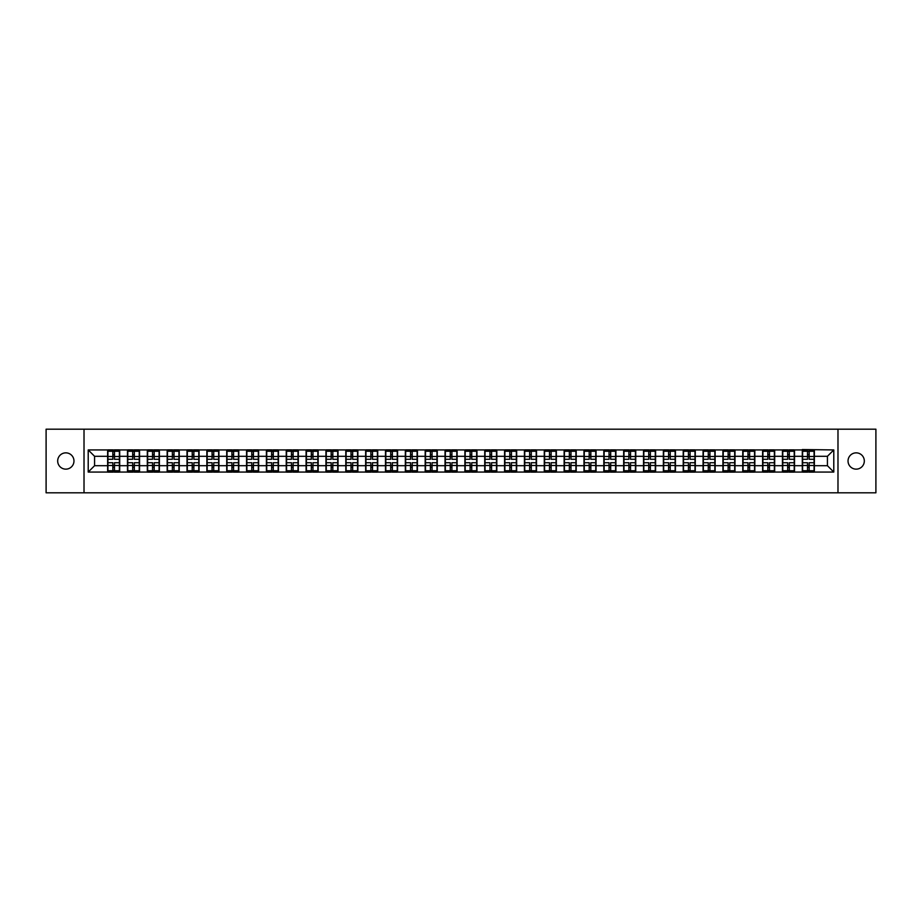 <?xml version="1.0" encoding="UTF-8"?>
<svg xmlns="http://www.w3.org/2000/svg" width="922" height="922" viewBox="0 0 922 922"><rect width="100%" height="100%" fill="white"/><g stroke="black" fill="none" stroke-linecap="round" stroke-linejoin="round"><path stroke-width="1.38" d="M856.181 469.148A8.148 8.148 0 0 1 848.033 461A8.148 8.148 0 0 1 856.181 452.852A8.148 8.148 0 0 1 864.317 461A8.148 8.148 0 0 1 856.181 469.148M65.819 469.148A8.148 8.148 0 0 1 57.683 461A8.148 8.148 0 0 1 65.819 452.852A8.148 8.148 0 0 1 73.967 461A8.148 8.148 0 0 1 65.819 469.148M837.983 492.809L875.9 492.809L875.9 429.191L837.983 429.191L837.983 492.809L84.017 492.809L84.017 429.191L46.1 429.191L46.1 492.809L84.017 492.809M837.983 429.191L84.017 429.191M827.426 465.702L827.426 456.298L814.38 456.298L814.38 465.702L827.426 465.702L833.788 472.064L833.788 449.936L802.301 449.544L802.301 456.298L794.534 456.298L794.534 465.702L802.301 465.702L802.301 456.298M833.788 472.064L88.212 472.064L88.212 449.936L107.62 449.936L107.62 456.298L94.574 456.298L94.574 465.702L107.62 465.702L107.62 456.298M802.301 449.936L107.62 449.936M802.301 465.702L802.301 472.064M794.534 465.702L794.534 472.064M794.534 449.936L794.534 456.298M774.687 465.702L782.444 465.702L782.444 456.298L774.687 456.298L774.687 472.064M782.444 465.702L782.444 472.064M782.444 449.936L782.444 456.298M774.687 449.936L774.687 456.298M754.841 465.702L762.598 465.702L762.598 456.298L754.841 456.298L754.841 472.064M762.598 465.702L762.598 472.064M762.598 449.936L762.598 456.298M754.841 449.936L754.841 456.298M734.995 465.702L742.752 465.702L742.752 456.298L734.995 456.298L734.995 472.064M742.752 465.702L742.752 472.064M742.752 449.936L742.752 456.298M734.995 449.936L734.995 456.298M715.149 465.702L722.906 465.702L722.906 456.298L715.149 456.298L715.149 472.064M722.906 465.702L722.906 472.064M722.906 449.936L722.906 456.298M715.149 449.936L715.149 456.298M695.292 465.702L703.06 465.702L703.06 456.298L695.292 456.298L695.292 472.064M703.06 465.702L703.06 472.064M703.06 449.936L703.06 456.298M695.292 449.936L695.292 456.298M675.446 465.702L683.214 465.702L683.214 456.298L675.446 456.298L675.446 472.064M683.214 465.702L683.214 472.064M683.214 449.936L683.214 456.298M675.446 449.936L675.446 456.298M655.6 465.702L663.356 465.702L663.356 456.298L655.6 456.298L655.6 472.064M663.356 465.702L663.356 472.064M663.356 449.936L663.356 456.298M655.6 449.936L655.6 456.298M635.754 465.702L643.51 465.702L643.51 456.298L635.754 456.298L635.754 472.064M643.51 465.702L643.51 472.064M643.51 449.936L643.51 456.298M635.754 449.936L635.754 456.298M615.908 465.702L623.664 465.702L623.664 456.298L615.908 456.298L615.908 472.064M623.664 465.702L623.664 472.064M623.664 449.936L623.664 456.298M615.908 449.936L615.908 456.298M596.05 465.702L603.818 465.702L603.818 456.298L596.05 456.298L596.05 472.064M603.818 465.702L603.818 472.064M603.818 449.936L603.818 456.298M596.05 449.936L596.05 456.298M576.204 465.702L583.972 465.702L583.972 456.298L576.204 456.298L576.204 472.064M583.972 465.702L583.972 472.064M583.972 449.936L583.972 456.298M576.204 449.936L576.204 456.298M556.358 465.702L564.126 465.702L564.126 456.298L556.358 456.298L556.358 472.064M564.126 465.702L564.126 472.064M564.126 449.936L564.126 456.298M556.358 449.936L556.358 456.298M536.512 465.702L544.268 465.702L544.268 456.298L536.512 456.298L536.512 472.064M544.268 465.702L544.268 472.064M544.268 449.936L544.268 456.298M536.512 449.936L536.512 456.298M516.666 465.702L524.422 465.702L524.422 456.298L516.666 456.298L516.666 472.064M524.422 465.702L524.422 472.064M524.422 449.936L524.422 456.298M516.666 449.936L516.666 456.298M496.82 465.702L504.576 465.702L504.576 456.298L496.82 456.298L496.82 472.064M504.576 465.702L504.576 472.064M504.576 449.936L504.576 456.298M496.82 449.936L496.82 456.298M476.962 465.702L484.73 465.702L484.73 456.298L476.962 456.298L476.962 472.064M484.73 465.702L484.73 472.064M484.73 449.936L484.73 456.298M476.962 449.936L476.962 456.298M457.116 465.702L464.884 465.702L464.884 456.298L457.116 456.298L457.116 472.064M464.884 465.702L464.884 472.064M464.884 449.936L464.884 456.298M457.116 449.936L457.116 456.298M437.27 465.702L445.038 465.702L445.038 456.298L437.27 456.298L437.27 472.064M445.038 465.702L445.038 472.064M445.038 449.936L445.038 456.298M437.27 449.936L437.27 456.298M417.424 465.702L425.18 465.702L425.18 456.298L417.424 456.298L417.424 472.064M425.18 465.702L425.18 472.064M425.18 449.936L425.18 456.298M417.424 449.936L417.424 456.298M397.578 465.702L405.334 465.702L405.334 456.298L397.578 456.298L397.578 472.064M405.334 465.702L405.334 472.064M405.334 449.936L405.334 456.298M397.578 449.936L397.578 456.298M377.732 465.702L385.488 465.702L385.488 456.298L377.732 456.298L377.732 472.064M385.488 465.702L385.488 472.064M385.488 449.936L385.488 456.298M377.732 449.936L377.732 456.298M357.874 465.702L365.642 465.702L365.642 456.298L357.874 456.298L357.874 472.064M365.642 465.702L365.642 472.064M365.642 449.936L365.642 456.298M357.874 449.936L357.874 456.298M338.028 465.702L345.796 465.702L345.796 456.298L338.028 456.298L338.028 472.064M345.796 465.702L345.796 472.064M345.796 449.936L345.796 456.298M338.028 449.936L338.028 456.298M318.182 465.702L325.95 465.702L325.95 456.298L318.182 456.298L318.182 472.064M325.95 465.702L325.95 472.064M325.95 449.936L325.95 456.298M318.182 449.936L318.182 456.298M298.336 465.702L306.092 465.702L306.092 456.298L298.336 456.298L298.336 472.064M306.092 465.702L306.092 472.064M306.092 449.936L306.092 456.298M298.336 449.936L298.336 456.298M278.49 465.702L286.246 465.702L286.246 456.298L278.49 456.298L278.49 472.064M286.246 465.702L286.246 472.064M286.246 449.936L286.246 456.298M278.49 449.936L278.49 456.298M258.644 465.702L266.4 465.702L266.4 456.298L258.644 456.298L258.644 472.064M266.4 465.702L266.4 472.064M266.4 449.936L266.4 456.298M258.644 449.936L258.644 456.298M238.786 465.702L246.554 465.702L246.554 456.298L238.786 456.298L238.786 472.064M246.554 465.702L246.554 472.064M246.554 449.936L246.554 456.298M238.786 449.936L238.786 456.298M218.94 465.702L226.708 465.702L226.708 456.298L218.94 456.298L218.94 472.064M226.708 465.702L226.708 472.064M226.708 449.936L226.708 456.298M218.94 449.936L218.94 456.298M199.094 465.702L206.851 465.702L206.851 456.298L199.094 456.298L199.094 472.064M206.851 465.702L206.851 472.064M206.851 449.936L206.851 456.298M199.094 449.936L199.094 456.298M179.248 465.702L187.005 465.702L187.005 456.298L179.248 456.298L179.248 472.064M187.005 465.702L187.005 472.064M187.005 449.936L187.005 456.298M179.248 449.936L179.248 456.298M159.402 465.702L167.159 465.702L167.159 456.298L159.402 456.298L159.402 472.064M167.159 465.702L167.159 472.064M167.159 449.936L167.159 456.298M159.402 449.936L159.402 456.298M139.556 465.702L147.313 465.702L147.313 456.298L139.556 456.298L139.556 472.064M147.313 465.702L147.313 472.064M147.313 449.936L147.313 456.298M139.556 449.936L139.556 456.298M119.699 465.702L127.466 465.702L127.466 456.298L119.699 456.298L119.699 472.064M127.466 465.702L127.466 472.064M127.466 449.936L127.466 456.298M119.699 449.936L119.699 456.298M107.62 465.702L107.62 472.064M94.574 465.702L88.212 472.064M88.212 449.936L94.574 456.298M814.38 465.702L814.38 472.064M814.38 449.936L814.38 456.298M833.788 449.936L827.426 456.298M107.932 456.494L112.83 456.494L112.83 449.867L107.932 449.867L107.932 462.717L112.83 462.717L112.83 465.506L114.489 465.495L114.489 462.717L119.387 462.717L119.387 449.867L114.489 449.867L114.489 451.261L119.387 451.261M112.83 454.65L114.489 454.65M114.489 451.457L112.83 451.457M107.932 459.283L112.83 459.283L112.83 456.494L114.489 456.505L114.489 459.283L119.387 459.283M107.932 451.261L112.83 451.261M112.83 470.543L114.489 470.543M112.83 467.35L114.489 467.35M107.932 472.133L112.83 472.133L112.83 470.739L107.932 470.739L107.932 472.133M107.932 462.717L107.932 465.506L112.83 465.506L112.83 470.739M107.932 465.506L107.932 470.739M119.387 462.717L119.387 472.133L114.489 472.133L114.489 470.739L119.387 470.739M119.387 465.506L114.489 465.506L114.489 470.739M119.387 456.494L114.489 456.494L114.489 451.261M127.778 456.494L132.676 456.494L132.676 449.867L127.778 449.867L127.778 462.717L132.676 462.717L132.676 465.506L134.335 465.495L134.335 462.717L139.234 462.717L139.234 449.867L134.335 449.867L134.335 451.261L139.234 451.261M132.676 454.65L134.335 454.65M134.335 451.457L132.676 451.457M127.778 459.283L132.676 459.283L132.676 456.494L134.335 456.505L134.335 459.283L139.234 459.283M127.778 451.261L132.676 451.261M132.676 470.543L134.335 470.543M132.676 467.35L134.335 467.35M127.778 472.133L132.676 472.133L132.676 470.739L127.778 470.739L127.778 472.133M127.778 462.717L127.778 465.506L132.676 465.506L132.676 470.739M127.778 465.506L127.778 470.739M139.234 462.717L139.234 472.133L134.335 472.133L134.335 470.739L139.234 470.739M139.234 465.506L134.335 465.506L134.335 470.739M139.234 456.494L134.335 456.494L134.335 451.261M147.635 456.494L152.533 456.494L152.533 449.867L147.635 449.867L147.635 462.717L152.533 462.717L152.533 465.506L154.181 465.495L154.181 462.717L159.08 462.717L159.08 449.867L154.181 449.867L154.181 451.261L159.08 451.261M152.533 454.65L154.181 454.65M154.181 451.457L152.533 451.457M147.635 459.283L152.533 459.283L152.533 456.494L154.181 456.505L154.181 459.283L159.08 459.283M147.635 451.261L152.533 451.261M152.533 470.543L154.181 470.543M152.533 467.35L154.181 467.35M147.635 472.133L152.533 472.133L152.533 470.739L147.635 470.739L147.635 472.133M147.635 462.717L147.635 465.506L152.533 465.506L152.533 470.739M147.635 465.506L147.635 470.739M159.08 462.717L159.08 472.133L154.181 472.133L154.181 470.739L159.08 470.739M159.08 465.506L154.181 465.506L154.181 470.739M159.08 456.494L154.181 456.494L154.181 451.261M167.481 456.494L172.379 456.494L172.379 449.867L167.481 449.867L167.481 462.717L172.379 462.717L172.379 465.506L174.028 465.495L174.028 462.717L178.926 462.717L178.926 449.867L174.028 449.867L174.028 451.261L178.926 451.261M172.379 454.65L174.028 454.65M174.028 451.457L172.379 451.457M167.481 459.283L172.379 459.283L172.379 456.494L174.028 456.505L174.028 459.283L178.926 459.283M167.481 451.261L172.379 451.261M172.379 470.543L174.028 470.543M172.379 467.35L174.028 467.35M167.481 472.133L172.379 472.133L172.379 470.739L167.481 470.739L167.481 472.133M167.481 462.717L167.481 465.506L172.379 465.506L172.379 470.739M167.481 465.506L167.481 470.739M178.926 462.717L178.926 472.133L174.028 472.133L174.028 470.739L178.926 470.739M178.926 465.506L174.028 465.506L174.028 470.739M178.926 456.494L174.028 456.494L174.028 451.261M187.327 456.494L192.225 456.494L192.225 449.867L187.327 449.867L187.327 462.717L192.225 462.717L192.225 465.506L193.874 465.495L193.874 462.717L198.772 462.717L198.772 449.867L193.874 449.867L193.874 451.261L198.772 451.261M192.225 454.65L193.874 454.65M193.874 451.457L192.225 451.457M187.327 459.283L192.225 459.283L192.225 456.494L193.874 456.505L193.874 459.283L198.772 459.283M187.327 451.261L192.225 451.261M192.225 470.543L193.874 470.543M192.225 467.35L193.874 467.35M187.327 472.133L192.225 472.133L192.225 470.739L187.327 470.739L187.327 472.133M187.327 462.717L187.327 465.506L192.225 465.506L192.225 470.739M187.327 465.506L187.327 470.739M198.772 462.717L198.772 472.133L193.874 472.133L193.874 470.739L198.772 470.739M198.772 465.506L193.874 465.506L193.874 470.739M198.772 456.494L193.874 456.494L193.874 451.261M207.173 456.494L212.072 456.494L212.072 449.867L207.173 449.867L207.173 462.717L212.072 462.717L212.072 465.506L213.731 465.495L213.731 462.717L218.629 462.717L218.629 449.867L213.731 449.867L213.731 451.261L218.629 451.261M212.072 454.65L213.731 454.65M213.731 451.457L212.072 451.457M207.173 459.283L212.072 459.283L212.072 456.494L213.731 456.505L213.731 459.283L218.629 459.283M207.173 451.261L212.072 451.261M212.072 470.543L213.731 470.543M212.072 467.35L213.731 467.35M207.173 472.133L212.072 472.133L212.072 470.739L207.173 470.739L207.173 472.133M207.173 462.717L207.173 465.506L212.072 465.506L212.072 470.739M207.173 465.506L207.173 470.739M218.629 462.717L218.629 472.133L213.731 472.133L213.731 470.739L218.629 470.739M218.629 465.506L213.731 465.506L213.731 470.739M218.629 456.494L213.731 456.494L213.731 451.261M227.019 456.494L231.918 456.494L231.918 449.867L227.019 449.867L227.019 462.717L231.918 462.717L231.918 465.506L233.577 465.495L233.577 462.717L238.475 462.717L238.475 449.867L233.577 449.867L233.577 451.261L238.475 451.261M231.918 454.65L233.577 454.65M233.577 451.457L231.918 451.457M227.019 459.283L231.918 459.283L231.918 456.494L233.577 456.505L233.577 459.283L238.475 459.283M227.019 451.261L231.918 451.261M231.918 470.543L233.577 470.543M231.918 467.35L233.577 467.35M227.019 472.133L231.918 472.133L231.918 470.739L227.019 470.739L227.019 472.133M227.019 462.717L227.019 465.506L231.918 465.506L231.918 470.739M227.019 465.506L227.019 470.739M238.475 462.717L238.475 472.133L233.577 472.133L233.577 470.739L238.475 470.739M238.475 465.506L233.577 465.506L233.577 470.739M238.475 456.494L233.577 456.494L233.577 451.261M246.865 456.494L251.764 456.494L251.764 449.867L246.865 449.867L246.865 462.717L251.764 462.717L251.764 465.506L253.423 465.495L253.423 462.717L258.321 462.717L258.321 449.867L253.423 449.867L253.423 451.261L258.321 451.261M251.764 454.65L253.423 454.65M253.423 451.457L251.764 451.457M246.865 459.283L251.764 459.283L251.764 456.494L253.423 456.505L253.423 459.283L258.321 459.283M246.865 451.261L251.764 451.261M251.764 470.543L253.423 470.543M251.764 467.35L253.423 467.35M246.865 472.133L251.764 472.133L251.764 470.739L246.865 470.739L246.865 472.133M246.865 462.717L246.865 465.506L251.764 465.506L251.764 470.739M246.865 465.506L246.865 470.739M258.321 462.717L258.321 472.133L253.423 472.133L253.423 470.739L258.321 470.739M258.321 465.506L253.423 465.506L253.423 470.739M258.321 456.494L253.423 456.494L253.423 451.261M266.723 456.494L271.621 456.494L271.621 449.867L266.723 449.867L266.723 462.717L271.621 462.717L271.621 465.506L273.269 465.495L273.269 462.717L278.167 462.717L278.167 449.867L273.269 449.867L273.269 451.261L278.167 451.261M271.621 454.65L273.269 454.65M273.269 451.457L271.621 451.457M266.723 459.283L271.621 459.283L271.621 456.494L273.269 456.505L273.269 459.283L278.167 459.283M266.723 451.261L271.621 451.261M271.621 470.543L273.269 470.543M271.621 467.35L273.269 467.35M266.723 472.133L271.621 472.133L271.621 470.739L266.723 470.739L266.723 472.133M266.723 462.717L266.723 465.506L271.621 465.506L271.621 470.739M266.723 465.506L266.723 470.739M278.167 462.717L278.167 472.133L273.269 472.133L273.269 470.739L278.167 470.739M278.167 465.506L273.269 465.506L273.269 470.739M278.167 456.494L273.269 456.494L273.269 451.261M286.569 456.494L291.467 456.494L291.467 449.867L286.569 449.867L286.569 462.717L291.467 462.717L291.467 465.506L293.115 465.495L293.115 462.717L298.013 462.717L298.013 449.867L293.115 449.867L293.115 451.261L298.013 451.261M291.467 454.65L293.115 454.65M293.115 451.457L291.467 451.457M286.569 459.283L291.467 459.283L291.467 456.494L293.115 456.505L293.115 459.283L298.013 459.283M286.569 451.261L291.467 451.261M291.467 470.543L293.115 470.543M291.467 467.35L293.115 467.35M286.569 472.133L291.467 472.133L291.467 470.739L286.569 470.739L286.569 472.133M286.569 462.717L286.569 465.506L291.467 465.506L291.467 470.739M286.569 465.506L286.569 470.739M298.013 462.717L298.013 472.133L293.115 472.133L293.115 470.739L298.013 470.739M298.013 465.506L293.115 465.506L293.115 470.739M298.013 456.494L293.115 456.494L293.115 451.261M306.415 456.494L311.313 456.494L311.313 449.867L306.415 449.867L306.415 462.717L311.313 462.717L311.313 465.506L312.961 465.495L312.961 462.717L317.86 462.717L317.86 449.867L312.961 449.867L312.961 451.261L317.86 451.261M311.313 454.65L312.961 454.65M312.961 451.457L311.313 451.457M306.415 459.283L311.313 459.283L311.313 456.494L312.961 456.505L312.961 459.283L317.86 459.283M306.415 451.261L311.313 451.261M311.313 470.543L312.961 470.543M311.313 467.35L312.961 467.35M306.415 472.133L311.313 472.133L311.313 470.739L306.415 470.739L306.415 472.133M306.415 462.717L306.415 465.506L311.313 465.506L311.313 470.739M306.415 465.506L306.415 470.739M317.86 462.717L317.86 472.133L312.961 472.133L312.961 470.739L317.86 470.739M317.86 465.506L312.961 465.506L312.961 470.739M317.86 456.494L312.961 456.494L312.961 451.261M326.261 456.494L331.159 456.494L331.159 449.867L326.261 449.867L326.261 462.717L331.159 462.717L331.159 465.506L332.819 465.495L332.819 462.717L337.717 462.717L337.717 449.867L332.819 449.867L332.819 451.261L337.717 451.261M331.159 454.65L332.819 454.65M332.819 451.457L331.159 451.457M326.261 459.283L331.159 459.283L331.159 456.494L332.819 456.505L332.819 459.283L337.717 459.283M326.261 451.261L331.159 451.261M331.159 470.543L332.819 470.543M331.159 467.35L332.819 467.35M326.261 472.133L331.159 472.133L331.159 470.739L326.261 470.739L326.261 472.133M326.261 462.717L326.261 465.506L331.159 465.506L331.159 470.739M326.261 465.506L326.261 470.739M337.717 462.717L337.717 472.133L332.819 472.133L332.819 470.739L337.717 470.739M337.717 465.506L332.819 465.506L332.819 470.739M337.717 456.494L332.819 456.494L332.819 451.261M346.107 456.494L351.005 456.494L351.005 449.867L346.107 449.867L346.107 462.717L351.005 462.717L351.005 465.506L352.665 465.495L352.665 462.717L357.563 462.717L357.563 449.867L352.665 449.867L352.665 451.261L357.563 451.261M351.005 454.65L352.665 454.65M352.665 451.457L351.005 451.457M346.107 459.283L351.005 459.283L351.005 456.494L352.665 456.505L352.665 459.283L357.563 459.283M346.107 451.261L351.005 451.261M351.005 470.543L352.665 470.543M351.005 467.35L352.665 467.35M346.107 472.133L351.005 472.133L351.005 470.739L346.107 470.739L346.107 472.133M346.107 462.717L346.107 465.506L351.005 465.506L351.005 470.739M346.107 465.506L346.107 470.739M357.563 462.717L357.563 472.133L352.665 472.133L352.665 470.739L357.563 470.739M357.563 465.506L352.665 465.506L352.665 470.739M357.563 456.494L352.665 456.494L352.665 451.261M365.953 456.494L370.851 456.494L370.851 449.867L365.953 449.867L365.953 462.717L370.851 462.717L370.851 465.506L372.511 465.495L372.511 462.717L377.409 462.717L377.409 449.867L372.511 449.867L372.511 451.261L377.409 451.261M370.851 454.65L372.511 454.65M372.511 451.457L370.851 451.457M365.953 459.283L370.851 459.283L370.851 456.494L372.511 456.505L372.511 459.283L377.409 459.283M365.953 451.261L370.851 451.261M370.851 470.543L372.511 470.543M370.851 467.35L372.511 467.35M365.953 472.133L370.851 472.133L370.851 470.739L365.953 470.739L365.953 472.133M365.953 462.717L365.953 465.506L370.851 465.506L370.851 470.739M365.953 465.506L365.953 470.739M377.409 462.717L377.409 472.133L372.511 472.133L372.511 470.739L377.409 470.739M377.409 465.506L372.511 465.506L372.511 470.739M377.409 456.494L372.511 456.494L372.511 451.261M385.811 456.494L390.709 456.494L390.709 449.867L385.811 449.867L385.811 462.717L390.709 462.717L390.709 465.506L392.357 465.495L392.357 462.717L397.255 462.717L397.255 449.867L392.357 449.867L392.357 451.261L397.255 451.261M390.709 454.65L392.357 454.65M392.357 451.457L390.709 451.457M385.811 459.283L390.709 459.283L390.709 456.494L392.357 456.505L392.357 459.283L397.255 459.283M385.811 451.261L390.709 451.261M390.709 470.543L392.357 470.543M390.709 467.35L392.357 467.35M385.811 472.133L390.709 472.133L390.709 470.739L385.811 470.739L385.811 472.133M385.811 462.717L385.811 465.506L390.709 465.506L390.709 470.739M385.811 465.506L385.811 470.739M397.255 462.717L397.255 472.133L392.357 472.133L392.357 470.739L397.255 470.739M397.255 465.506L392.357 465.506L392.357 470.739M397.255 456.494L392.357 456.494L392.357 451.261M405.657 456.494L410.555 456.494L410.555 449.867L405.657 449.867L405.657 462.717L410.555 462.717L410.555 465.506L412.203 465.495L412.203 462.717L417.101 462.717L417.101 449.867L412.203 449.867L412.203 451.261L417.101 451.261M410.555 454.65L412.203 454.65M412.203 451.457L410.555 451.457M405.657 459.283L410.555 459.283L410.555 456.494L412.203 456.505L412.203 459.283L417.101 459.283M405.657 451.261L410.555 451.261M410.555 470.543L412.203 470.543M410.555 467.35L412.203 467.35M405.657 472.133L410.555 472.133L410.555 470.739L405.657 470.739L405.657 472.133M405.657 462.717L405.657 465.506L410.555 465.506L410.555 470.739M405.657 465.506L405.657 470.739M417.101 462.717L417.101 472.133L412.203 472.133L412.203 470.739L417.101 470.739M417.101 465.506L412.203 465.506L412.203 470.739M417.101 456.494L412.203 456.494L412.203 451.261M425.503 456.494L430.401 456.494L430.401 449.867L425.503 449.867L425.503 462.717L430.401 462.717L430.401 465.506L432.061 465.495L432.061 462.717L436.959 462.717L436.959 449.867L432.061 449.867L432.061 451.261L436.959 451.261M430.401 454.65L432.061 454.65M432.061 451.457L430.401 451.457M425.503 459.283L430.401 459.283L430.401 456.494L432.061 456.505L432.061 459.283L436.959 459.283M425.503 451.261L430.401 451.261M430.401 470.543L432.061 470.543M430.401 467.35L432.061 467.35M425.503 472.133L430.401 472.133L430.401 470.739L425.503 470.739L425.503 472.133M425.503 462.717L425.503 465.506L430.401 465.506L430.401 470.739M425.503 465.506L425.503 470.739M436.959 462.717L436.959 472.133L432.061 472.133L432.061 470.739L436.959 470.739M436.959 465.506L432.061 465.506L432.061 470.739M436.959 456.494L432.061 456.494L432.061 451.261M445.349 456.494L450.247 456.494L450.247 449.867L445.349 449.867L445.349 462.717L450.247 462.717L450.247 465.506L451.907 465.495L451.907 462.717L456.805 462.717L456.805 449.867L451.907 449.867L451.907 451.261L456.805 451.261M450.247 454.65L451.907 454.65M451.907 451.457L450.247 451.457M445.349 459.283L450.247 459.283L450.247 456.494L451.907 456.505L451.907 459.283L456.805 459.283M445.349 451.261L450.247 451.261M450.247 470.543L451.907 470.543M450.247 467.35L451.907 467.35M445.349 472.133L450.247 472.133L450.247 470.739L445.349 470.739L445.349 472.133M445.349 462.717L445.349 465.506L450.247 465.506L450.247 470.739M445.349 465.506L445.349 470.739M456.805 462.717L456.805 472.133L451.907 472.133L451.907 470.739L456.805 470.739M456.805 465.506L451.907 465.506L451.907 470.739M456.805 456.494L451.907 456.494L451.907 451.261M465.195 456.494L470.093 456.494L470.093 449.867L465.195 449.867L465.195 462.717L470.093 462.717L470.093 465.506L471.753 465.495L471.753 462.717L476.651 462.717L476.651 449.867L471.753 449.867L471.753 451.261L476.651 451.261M470.093 454.65L471.753 454.65M471.753 451.457L470.093 451.457M465.195 459.283L470.093 459.283L470.093 456.494L471.753 456.505L471.753 459.283L476.651 459.283M465.195 451.261L470.093 451.261M470.093 470.543L471.753 470.543M470.093 467.35L471.753 467.35M465.195 472.133L470.093 472.133L470.093 470.739L465.195 470.739L465.195 472.133M465.195 462.717L465.195 465.506L470.093 465.506L470.093 470.739M465.195 465.506L465.195 470.739M476.651 462.717L476.651 472.133L471.753 472.133L471.753 470.739L476.651 470.739M476.651 465.506L471.753 465.506L471.753 470.739M476.651 456.494L471.753 456.494L471.753 451.261M485.041 456.494L489.939 456.494L489.939 449.867L485.041 449.867L485.041 462.717L489.939 462.717L489.939 465.506L491.599 465.495L491.599 462.717L496.497 462.717L496.497 449.867L491.599 449.867L491.599 451.261L496.497 451.261M489.939 454.65L491.599 454.65M491.599 451.457L489.939 451.457M485.041 459.283L489.939 459.283L489.939 456.494L491.599 456.505L491.599 459.283L496.497 459.283M485.041 451.261L489.939 451.261M489.939 470.543L491.599 470.543M489.939 467.35L491.599 467.35M485.041 472.133L489.939 472.133L489.939 470.739L485.041 470.739L485.041 472.133M485.041 462.717L485.041 465.506L489.939 465.506L489.939 470.739M485.041 465.506L485.041 470.739M496.497 462.717L496.497 472.133L491.599 472.133L491.599 470.739L496.497 470.739M496.497 465.506L491.599 465.506L491.599 470.739M496.497 456.494L491.599 456.494L491.599 451.261M504.899 456.494L509.797 456.494L509.797 449.867L504.899 449.867L504.899 462.717L509.797 462.717L509.797 465.506L511.445 465.495L511.445 462.717L516.343 462.717L516.343 449.867L511.445 449.867L511.445 451.261L516.343 451.261M509.797 454.65L511.445 454.65M511.445 451.457L509.797 451.457M504.899 459.283L509.797 459.283L509.797 456.494L511.445 456.505L511.445 459.283L516.343 459.283M504.899 451.261L509.797 451.261M509.797 470.543L511.445 470.543M509.797 467.35L511.445 467.35M504.899 472.133L509.797 472.133L509.797 470.739L504.899 470.739L504.899 472.133M504.899 462.717L504.899 465.506L509.797 465.506L509.797 470.739M504.899 465.506L504.899 470.739M516.343 462.717L516.343 472.133L511.445 472.133L511.445 470.739L516.343 470.739M516.343 465.506L511.445 465.506L511.445 470.739M516.343 456.494L511.445 456.494L511.445 451.261M524.745 456.494L529.643 456.494L529.643 449.867L524.745 449.867L524.745 462.717L529.643 462.717L529.643 465.506L531.291 465.495L531.291 462.717L536.189 462.717L536.189 449.867L531.291 449.867L531.291 451.261L536.189 451.261M529.643 454.65L531.291 454.65M531.291 451.457L529.643 451.457M524.745 459.283L529.643 459.283L529.643 456.494L531.291 456.505L531.291 459.283L536.189 459.283M524.745 451.261L529.643 451.261M529.643 470.543L531.291 470.543M529.643 467.35L531.291 467.35M524.745 472.133L529.643 472.133L529.643 470.739L524.745 470.739L524.745 472.133M524.745 462.717L524.745 465.506L529.643 465.506L529.643 470.739M524.745 465.506L524.745 470.739M536.189 462.717L536.189 472.133L531.291 472.133L531.291 470.739L536.189 470.739M536.189 465.506L531.291 465.506L531.291 470.739M536.189 456.494L531.291 456.494L531.291 451.261M544.591 456.494L549.489 456.494L549.489 449.867L544.591 449.867L544.591 462.717L549.489 462.717L549.489 465.506L551.149 465.495L551.149 462.717L556.047 462.717L556.047 449.867L551.149 449.867L551.149 451.261L556.047 451.261M549.489 454.65L551.149 454.65M551.149 451.457L549.489 451.457M544.591 459.283L549.489 459.283L549.489 456.494L551.149 456.505L551.149 459.283L556.047 459.283M544.591 451.261L549.489 451.261M549.489 470.543L551.149 470.543M549.489 467.35L551.149 467.35M544.591 472.133L549.489 472.133L549.489 470.739L544.591 470.739L544.591 472.133M544.591 462.717L544.591 465.506L549.489 465.506L549.489 470.739M544.591 465.506L544.591 470.739M556.047 462.717L556.047 472.133L551.149 472.133L551.149 470.739L556.047 470.739M556.047 465.506L551.149 465.506L551.149 470.739M556.047 456.494L551.149 456.494L551.149 451.261M564.437 456.494L569.335 456.494L569.335 449.867L564.437 449.867L564.437 462.717L569.335 462.717L569.335 465.506L570.995 465.495L570.995 462.717L575.893 462.717L575.893 449.867L570.995 449.867L570.995 451.261L575.893 451.261M569.335 454.65L570.995 454.65M570.995 451.457L569.335 451.457M564.437 459.283L569.335 459.283L569.335 456.494L570.995 456.505L570.995 459.283L575.893 459.283M564.437 451.261L569.335 451.261M569.335 470.543L570.995 470.543M569.335 467.35L570.995 467.35M564.437 472.133L569.335 472.133L569.335 470.739L564.437 470.739L564.437 472.133M564.437 462.717L564.437 465.506L569.335 465.506L569.335 470.739M564.437 465.506L564.437 470.739M575.893 462.717L575.893 472.133L570.995 472.133L570.995 470.739L575.893 470.739M575.893 465.506L570.995 465.506L570.995 470.739M575.893 456.494L570.995 456.494L570.995 451.261M584.283 456.494L589.181 456.494L589.181 449.867L584.283 449.867L584.283 462.717L589.181 462.717L589.181 465.506L590.841 465.495L590.841 462.717L595.739 462.717L595.739 449.867L590.841 449.867L590.841 451.261L595.739 451.261M589.181 454.65L590.841 454.65M590.841 451.457L589.181 451.457M584.283 459.283L589.181 459.283L589.181 456.494L590.841 456.505L590.841 459.283L595.739 459.283M584.283 451.261L589.181 451.261M589.181 470.543L590.841 470.543M589.181 467.35L590.841 467.35M584.283 472.133L589.181 472.133L589.181 470.739L584.283 470.739L584.283 472.133M584.283 462.717L584.283 465.506L589.181 465.506L589.181 470.739M584.283 465.506L584.283 470.739M595.739 462.717L595.739 472.133L590.841 472.133L590.841 470.739L595.739 470.739M595.739 465.506L590.841 465.506L590.841 470.739M595.739 456.494L590.841 456.494L590.841 451.261M604.141 456.494L609.039 456.494L609.039 449.867L604.141 449.867L604.141 462.717L609.039 462.717L609.039 465.506L610.687 465.495L610.687 462.717L615.585 462.717L615.585 449.867L610.687 449.867L610.687 451.261L615.585 451.261M609.039 454.65L610.687 454.65M610.687 451.457L609.039 451.457M604.141 459.283L609.039 459.283L609.039 456.494L610.687 456.505L610.687 459.283L615.585 459.283M604.141 451.261L609.039 451.261M609.039 470.543L610.687 470.543M609.039 467.35L610.687 467.35M604.141 472.133L609.039 472.133L609.039 470.739L604.141 470.739L604.141 472.133M604.141 462.717L604.141 465.506L609.039 465.506L609.039 470.739M604.141 465.506L604.141 470.739M615.585 462.717L615.585 472.133L610.687 472.133L610.687 470.739L615.585 470.739M615.585 465.506L610.687 465.506L610.687 470.739M615.585 456.494L610.687 456.494L610.687 451.261M623.987 456.494L628.885 456.494L628.885 449.867L623.987 449.867L623.987 462.717L628.885 462.717L628.885 465.506L630.533 465.495L630.533 462.717L635.431 462.717L635.431 449.867L630.533 449.867L630.533 451.261L635.431 451.261M628.885 454.65L630.533 454.65M630.533 451.457L628.885 451.457M623.987 459.283L628.885 459.283L628.885 456.494L630.533 456.505L630.533 459.283L635.431 459.283M623.987 451.261L628.885 451.261M628.885 470.543L630.533 470.543M628.885 467.35L630.533 467.35M623.987 472.133L628.885 472.133L628.885 470.739L623.987 470.739L623.987 472.133M623.987 462.717L623.987 465.506L628.885 465.506L628.885 470.739M623.987 465.506L623.987 470.739M635.431 462.717L635.431 472.133L630.533 472.133L630.533 470.739L635.431 470.739M635.431 465.506L630.533 465.506L630.533 470.739M635.431 456.494L630.533 456.494L630.533 451.261M643.833 456.494L648.731 456.494L648.731 449.867L643.833 449.867L643.833 462.717L648.731 462.717L648.731 465.506L650.379 465.495L650.379 462.717L655.277 462.717L655.277 449.867L650.379 449.867L650.379 451.261L655.277 451.261M648.731 454.65L650.379 454.65M650.379 451.457L648.731 451.457M643.833 459.283L648.731 459.283L648.731 456.494L650.379 456.505L650.379 459.283L655.277 459.283M643.833 451.261L648.731 451.261M648.731 470.543L650.379 470.543M648.731 467.35L650.379 467.35M643.833 472.133L648.731 472.133L648.731 470.739L643.833 470.739L643.833 472.133M643.833 462.717L643.833 465.506L648.731 465.506L648.731 470.739M643.833 465.506L643.833 470.739M655.277 462.717L655.277 472.133L650.379 472.133L650.379 470.739L655.277 470.739M655.277 465.506L650.379 465.506L650.379 470.739M655.277 456.494L650.379 456.494L650.379 451.261M663.679 456.494L668.577 456.494L668.577 449.867L663.679 449.867L663.679 462.717L668.577 462.717L668.577 465.506L670.236 465.495L670.236 462.717L675.135 462.717L675.135 449.867L670.236 449.867L670.236 451.261L675.135 451.261M668.577 454.65L670.236 454.65M670.236 451.457L668.577 451.457M663.679 459.283L668.577 459.283L668.577 456.494L670.236 456.505L670.236 459.283L675.135 459.283M663.679 451.261L668.577 451.261M668.577 470.543L670.236 470.543M668.577 467.35L670.236 467.35M663.679 472.133L668.577 472.133L668.577 470.739L663.679 470.739L663.679 472.133M663.679 462.717L663.679 465.506L668.577 465.506L668.577 470.739M663.679 465.506L663.679 470.739M675.135 462.717L675.135 472.133L670.236 472.133L670.236 470.739L675.135 470.739M675.135 465.506L670.236 465.506L670.236 470.739M675.135 456.494L670.236 456.494L670.236 451.261M683.525 456.494L688.423 456.494L688.423 449.867L683.525 449.867L683.525 462.717L688.423 462.717L688.423 465.506L690.082 465.495L690.082 462.717L694.981 462.717L694.981 449.867L690.082 449.867L690.082 451.261L694.981 451.261M688.423 454.65L690.082 454.65M690.082 451.457L688.423 451.457M683.525 459.283L688.423 459.283L688.423 456.494L690.082 456.505L690.082 459.283L694.981 459.283M683.525 451.261L688.423 451.261M688.423 470.543L690.082 470.543M688.423 467.35L690.082 467.35M683.525 472.133L688.423 472.133L688.423 470.739L683.525 470.739L683.525 472.133M683.525 462.717L683.525 465.506L688.423 465.506L688.423 470.739M683.525 465.506L683.525 470.739M694.981 462.717L694.981 472.133L690.082 472.133L690.082 470.739L694.981 470.739M694.981 465.506L690.082 465.506L690.082 470.739M694.981 456.494L690.082 456.494L690.082 451.261M703.371 456.494L708.269 456.494L708.269 449.867L703.371 449.867L703.371 462.717L708.269 462.717L708.269 465.506L709.928 465.495L709.928 462.717L714.827 462.717L714.827 449.867L709.928 449.867L709.928 451.261L714.827 451.261M708.269 454.65L709.928 454.65M709.928 451.457L708.269 451.457M703.371 459.283L708.269 459.283L708.269 456.494L709.928 456.505L709.928 459.283L714.827 459.283M703.371 451.261L708.269 451.261M708.269 470.543L709.928 470.543M708.269 467.35L709.928 467.35M703.371 472.133L708.269 472.133L708.269 470.739L703.371 470.739L703.371 472.133M703.371 462.717L703.371 465.506L708.269 465.506L708.269 470.739M703.371 465.506L703.371 470.739M714.827 462.717L714.827 472.133L709.928 472.133L709.928 470.739L714.827 470.739M714.827 465.506L709.928 465.506L709.928 470.739M714.827 456.494L709.928 456.494L709.928 451.261M723.228 456.494L728.126 456.494L728.126 449.867L723.228 449.867L723.228 462.717L728.126 462.717L728.126 465.506L729.775 465.495L729.775 462.717L734.673 462.717L734.673 449.867L729.775 449.867L729.775 451.261L734.673 451.261M728.126 454.65L729.775 454.65M729.775 451.457L728.126 451.457M723.228 459.283L728.126 459.283L728.126 456.494L729.775 456.505L729.775 459.283L734.673 459.283M723.228 451.261L728.126 451.261M728.126 470.543L729.775 470.543M728.126 467.35L729.775 467.35M723.228 472.133L728.126 472.133L728.126 470.739L723.228 470.739L723.228 472.133M723.228 462.717L723.228 465.506L728.126 465.506L728.126 470.739M723.228 465.506L723.228 470.739M734.673 462.717L734.673 472.133L729.775 472.133L729.775 470.739L734.673 470.739M734.673 465.506L729.775 465.506L729.775 470.739M734.673 456.494L729.775 456.494L729.775 451.261M743.074 456.494L747.973 456.494L747.973 449.867L743.074 449.867L743.074 462.717L747.973 462.717L747.973 465.506L749.621 465.495L749.621 462.717L754.519 462.717L754.519 449.867L749.621 449.867L749.621 451.261L754.519 451.261M747.973 454.65L749.621 454.65M749.621 451.457L747.973 451.457M743.074 459.283L747.973 459.283L747.973 456.494L749.621 456.505L749.621 459.283L754.519 459.283M743.074 451.261L747.973 451.261M747.973 470.543L749.621 470.543M747.973 467.35L749.621 467.35M743.074 472.133L747.973 472.133L747.973 470.739L743.074 470.739L743.074 472.133M743.074 462.717L743.074 465.506L747.973 465.506L747.973 470.739M743.074 465.506L743.074 470.739M754.519 462.717L754.519 472.133L749.621 472.133L749.621 470.739L754.519 470.739M754.519 465.506L749.621 465.506L749.621 470.739M754.519 456.494L749.621 456.494L749.621 451.261M762.92 456.494L767.819 456.494L767.819 449.867L762.92 449.867L762.92 462.717L767.819 462.717L767.819 465.506L769.467 465.495L769.467 462.717L774.365 462.717L774.365 449.867L769.467 449.867L769.467 451.261L774.365 451.261M767.819 454.65L769.467 454.65M769.467 451.457L767.819 451.457M762.92 459.283L767.819 459.283L767.819 456.494L769.467 456.505L769.467 459.283L774.365 459.283M762.92 451.261L767.819 451.261M767.819 470.543L769.467 470.543M767.819 467.35L769.467 467.35M762.92 472.133L767.819 472.133L767.819 470.739L762.92 470.739L762.92 472.133M762.92 462.717L762.92 465.506L767.819 465.506L767.819 470.739M762.92 465.506L762.92 470.739M774.365 462.717L774.365 472.133L769.467 472.133L769.467 470.739L774.365 470.739M774.365 465.506L769.467 465.506L769.467 470.739M774.365 456.494L769.467 456.494L769.467 451.261M782.766 456.494L787.665 456.494L787.665 449.867L782.766 449.867L782.766 462.717L787.665 462.717L787.665 465.506L789.324 465.495L789.324 462.717L794.222 462.717L794.222 449.867L789.324 449.867L789.324 451.261L794.222 451.261M787.665 454.65L789.324 454.65M789.324 451.457L787.665 451.457M782.766 459.283L787.665 459.283L787.665 456.494L789.324 456.505L789.324 459.283L794.222 459.283M782.766 451.261L787.665 451.261M787.665 470.543L789.324 470.543M787.665 467.35L789.324 467.35M782.766 472.133L787.665 472.133L787.665 470.739L782.766 470.739L782.766 472.133M782.766 462.717L782.766 465.506L787.665 465.506L787.665 470.739M782.766 465.506L782.766 470.739M794.222 462.717L794.222 472.133L789.324 472.133L789.324 470.739L794.222 470.739M794.222 465.506L789.324 465.506L789.324 470.739M794.222 456.494L789.324 456.494L789.324 451.261M802.613 456.494L807.511 456.494L807.511 449.867L802.613 449.867L802.613 462.717L807.511 462.717L807.511 465.506L809.17 465.495L809.17 462.717L814.068 462.717L814.068 449.867L809.17 449.867L809.17 451.261L814.068 451.261M807.511 454.65L809.17 454.65M809.17 451.457L807.511 451.457M802.613 459.283L807.511 459.283L807.511 456.494L809.17 456.505L809.17 459.283L814.068 459.283M802.613 451.261L807.511 451.261M807.511 470.543L809.17 470.543M807.511 467.35L809.17 467.35M802.613 472.133L807.511 472.133L807.511 470.739L802.613 470.739L802.613 472.133M802.613 462.717L802.613 465.506L807.511 465.506L807.511 470.739M802.613 465.506L802.613 470.739M814.068 462.717L814.068 472.133L809.17 472.133L809.17 470.739L814.068 470.739M814.068 465.506L809.17 465.506L809.17 470.739M814.068 456.494L809.17 456.494L809.17 451.261"/></g></svg>
